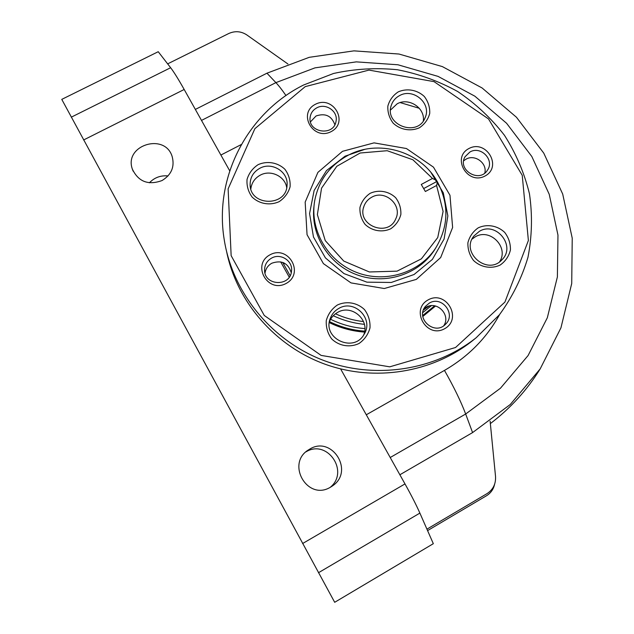 <?xml version="1.0" encoding="UTF-8"?>
<svg xmlns="http://www.w3.org/2000/svg" width="634" height="634" viewBox="0 0 634 634"><rect width="100%" height="100%" fill="white"/><g stroke="black" fill="none" stroke-linecap="round" stroke-linejoin="round"><path stroke-width="0.95" d="M340.624 368.933L404.999 483.924C411.355 495.328 416.316 505.052 419.882 513.096L433.323 543.687L334.689 602.3L61.767 99.38L158.231 51.711L170.641 67.719C173.938 72.038 178.455 79.29 184.185 89.481L229.73 170.839M280.68 261.858L289.239 277.145M540.12 368.988C527.044 390.084 510.457 408.288 490.359 423.591M195.351 109.42L266.954 73.195L309.249 57.314L353.946 50.863L399 54.033L442.366 66.602L482.117 87.983L516.448 117.242L543.758 153.119L562.699 194.052L572.233 238.21L571.717 283.541L560.939 327.849L540.184 368.893L510.275 404.476L472.584 432.586L399.872 474.771M427.57 530.61L486.524 495.733C490.779 493.101 493.466 489.297 494.591 484.321M290.118 275.679L282.685 262.397M435.526 306.016L422.807 316.493M364.518 332.089C352.187 331.21 340.45 328.04 329.315 322.603M426.936 529.152L486.999 493.64C493.109 489.646 495.946 483.916 495.526 476.443L490.122 421.182M287.939 64.002L246.792 34.91C241.031 31.185 235.008 30.725 228.723 33.531L167.653 63.868M330.655 487.086L332.644 485.795C354.874 470.785 331.265 434.607 309.138 449.506C285.284 462.82 307.355 501.708 330.655 487.086M162.027 180.547C171.457 174.786 174.841 166.79 172.171 156.558C164.911 132.332 123.63 145.257 132.379 169.183C138.45 181.752 148.332 185.54 162.027 180.547M168.05 175.935C160.687 175.238 154.474 177.536 149.394 182.806M330.266 487.308C349.738 471.466 327.136 438.728 305.976 451.868M363.504 321.573C353.748 320.463 344.397 317.872 335.449 313.798M429.083 306.056L423.409 310.074M364.399 324.331C353.534 323.253 343.16 320.376 333.262 315.724M284 262.944L283.992 264.006L283.644 262.777M435.495 306L422.791 316.398M364.558 331.883C352.219 330.988 340.482 327.818 329.339 322.373M437.468 181.926L436.588 185.469L425.366 191.5L421.261 184.462L432.483 178.447L436.644 180.531L437.468 181.926C449.3 204.513 448.65 226.647 435.503 248.33C419.28 272.985 384.909 283.58 356.348 272.319C327.715 261.24 309.725 230.182 314.623 201.105C318.506 180.777 329.537 165.577 347.717 155.52C377.729 139.036 419.478 150.821 436.644 180.531M436.588 185.469L443.095 211.439L437.745 237.552L421.388 258.846L397.043 271.154L369.368 271.97L343.763 261.073L325.25 240.611L317.372 214.625L321.549 188.171L336.812 166.282L360.16 153.008L387.176 150.71L412.861 159.744L432.483 178.447M370.208 193.283C378.76 189.431 388.769 191.167 395.632 197.681C399.404 202.721 401.148 208.332 400.854 214.522C399.23 220.489 395.846 225.244 390.687 228.803C382.112 232.726 371.999 230.99 365.105 224.412C361.332 219.324 359.621 213.674 359.953 207.477C361.626 201.517 365.041 196.786 370.208 193.283M342.503 151.32L374.052 142.872L406.442 148.53L433.482 167.162L449.974 195.256L452.621 227.471L440.685 257.539L416.308 279.404L384.259 288.525L351.014 282.899L323.403 263.625L307.054 234.707L305.168 202.111L317.896 172.385L342.503 151.32M305.223 86.628L368.956 70.097L434.036 81.635L488.513 118.938L522.234 175.309L528.384 240.5L504.918 302.085L455.553 347.503L389.744 366.832L321.105 355.405L264.259 315.455L231.148 255.668L228.121 188.853L254.876 128.678L305.223 86.628M468.867 148.554C486.199 139.084 502.651 166.647 485.129 175.967C467.678 185.556 451.273 157.723 468.867 148.554M337.336 305.025C346.505 300.762 357.204 302.569 364.502 309.598C368.505 315.05 370.335 321.145 369.994 327.873C368.227 334.38 364.574 339.586 359.034 343.493C349.833 347.836 339.031 346.037 331.693 338.928C327.691 333.421 325.884 327.287 326.28 320.542C328.111 314.044 331.788 308.877 337.336 305.025M258.149 164.634C267.255 160.632 277.787 162.463 284.904 169.27C288.779 174.532 290.507 180.389 290.079 186.84C288.248 193.053 284.579 198.014 279.063 201.707C269.933 205.788 259.29 203.966 252.142 197.087C248.266 191.769 246.563 185.881 247.046 179.414C248.932 173.201 252.633 168.279 258.149 164.634M398.263 91.867C406.996 88.039 417.243 89.854 424.297 96.463C428.18 101.567 429.995 107.233 429.725 113.462C428.101 119.461 424.653 124.232 419.391 127.783C410.642 131.674 400.292 129.859 393.199 123.186C389.316 118.027 387.532 112.329 387.849 106.092C389.53 100.101 393.001 95.362 398.263 91.867M478.25 227.82C487.039 223.754 497.444 225.553 504.68 232.369C508.69 237.655 510.6 243.543 510.418 250.042C508.856 256.31 505.433 261.319 500.155 265.06C491.35 269.204 480.841 267.413 473.566 260.519C469.556 255.177 467.67 249.257 467.9 242.751C469.517 236.49 472.972 231.513 478.25 227.82M428.116 299.898C446.067 289.714 462.844 318.648 444.703 328.681C426.627 338.992 409.897 309.764 428.116 299.898M270.076 254.765C288.533 244.692 304.772 273.531 286.116 283.461C267.524 293.669 251.349 264.529 270.076 254.765M315.399 104.285C333.207 94.918 349.144 122.394 331.146 131.618C313.212 141.105 297.33 113.359 315.399 104.285M303.599 85.004L333.532 73.481C354.596 68.829 375.899 67.584 397.423 69.74C418.678 73.837 438.776 81.104 457.724 91.542C475.643 103.643 491.207 118.209 504.41 135.232C515.981 153.388 524.326 172.892 529.445 193.735C532.552 214.974 532.061 236.157 527.971 257.293C521.822 277.977 512.304 297.132 499.434 314.749L476.174 337.74C434.314 370.882 373.703 379.948 322.12 359.858C270.567 339.658 232.274 291.949 224.159 239.272C213.896 176.434 248.179 112.487 303.599 85.004M474.628 338.992L472.029 341.092C432.023 372.752 374.575 382.088 324.87 364.146C275.211 346.077 237.076 302.085 226.71 252.094M371.706 197.229C385.068 189.249 402.796 205.218 395.719 218.92C388.119 237.695 356.641 225.395 363.868 206.478C365.279 202.412 367.894 199.33 371.706 197.229M423.655 188.575L436.953 181.435M469.929 152.001C480.834 145.455 494.908 160.077 487.419 170.221C479.383 183.527 456.829 169.746 465.142 156.63L469.929 152.001M463.692 160.782L465.99 159.189C474.85 153.911 487.427 163.168 484.796 173.05M316.794 107.843C325.821 102.692 338.318 111.41 336.028 121.276C333.872 136.698 307.672 132.712 310.129 117.314C310.747 113.106 312.966 109.944 316.794 107.843M310.47 121.847L316.057 115.974C325.266 112.884 331.534 115.784 334.855 124.676M271.621 258.093C280.616 252.8 293.082 260.962 291.505 271.138C290.412 287.17 263.91 285.839 264.568 269.751C264.758 264.608 267.104 260.717 271.621 258.093M265.028 273.127C265.662 268.745 267.936 265.44 271.835 263.213C281.623 259.845 288.09 263.007 291.236 272.683M429.305 303.107C441.85 295.333 456.456 314.266 445.536 324.236C434.662 336.107 414.89 318.316 425.525 306.285L429.305 303.107M423.948 308.782L426.127 307.244C437.088 300.421 451.162 315.122 443.76 325.725M479.367 231.331C496.208 220.997 516.33 246.206 501.954 259.766C487.578 276.004 460.015 252.316 474.042 235.864L479.367 231.331M472.061 239.097L475.231 236.854C490.027 227.741 509.34 247.482 499.568 261.818M399.539 95.615C413.265 87.627 431.802 103.516 425.145 117.639C417.941 137.53 384.006 125.247 391.273 105.371C392.708 101.06 395.465 97.81 399.539 95.615M390.512 110.047L397.122 103.833C408.732 97.153 425.224 107.891 423.33 120.92M259.781 168.303C271.812 161.432 288.525 171.806 287.051 185.247C286.56 206.914 250.176 206.518 250.113 184.779C250.089 177.496 253.315 172.004 259.781 168.303M250.826 188.964C251.595 182.846 254.725 178.241 260.241 175.166C270.552 169.381 285.07 176.22 286.719 187.648M338.81 308.425C354.311 298.907 374.084 318.815 364.209 334.11C354.168 353.415 322.112 338.714 330.235 318.53C331.844 314.115 334.704 310.747 338.81 308.425M329.442 321.66C331.083 317.634 333.793 314.559 337.581 312.419C351.553 303.876 370.24 319.956 363.686 334.958M201.501 120.412L275.893 82.618L266.954 73.195M390.211 457.518L465.665 414.01L500.448 388.23L528.09 355.539L547.324 317.769L557.381 276.939L557.968 235.111L549.242 194.321L531.799 156.471L506.59 123.273L474.858 96.186L438.086 76.397L397.954 64.779L356.284 61.87L314.955 67.878L275.893 82.618C278.77 85.645 282.13 89.965 285.982 95.56M220.886 155.045L241.332 144.52M472.584 432.586L465.665 414.01C460.886 401.393 453.825 386.859 444.466 370.407L366.286 414.779M400.189 102.589L419.304 108.287M499.663 314.464C486.658 338.001 468.257 356.649 444.466 370.407M71.277 117.171L170.641 67.719M83.601 139.971L184.185 89.481M302.592 543.536L404.999 483.924M318.482 572.724L419.882 513.096M431.382 305.667L422.783 312.594M364.883 328.578C352.861 327.699 341.433 324.592 330.591 319.267M434.607 305.818L422.696 315.558M364.685 331.138C352.338 330.251 340.601 327.073 329.466 321.596M435.503 248.33L434.131 250.541C418.218 274.704 384.727 285.308 356.577 274.673C328.372 264.212 310.121 234.231 314.06 205.574M431.041 172.614L443.293 192.847L447.858 215.877L444.101 238.994L432.388 259.393L414.05 274.522L391.297 282.463L366.935 282.162L344.016 273.611L325.424 257.887L313.465 236.989L309.566 213.555L314.131 190.477L326.502 170.57L345.094 156.17L364.479 149.458M132.379 169.183L133.14 171.164M309.138 449.506L306.65 451.289M332.644 485.795L331.994 486.246M476.174 337.74L472.029 341.092M363.868 206.478L363.488 207.809M465.142 156.63L464.857 157.153M310.129 117.314L310.058 118.281M264.568 269.751L264.711 271.645M425.525 306.285L425.073 306.88M474.042 235.864L473.59 236.474M391.273 105.371L390.988 106.369M250.113 184.779L250.303 186.642M330.235 318.53L329.569 320.955"/></g></svg>
